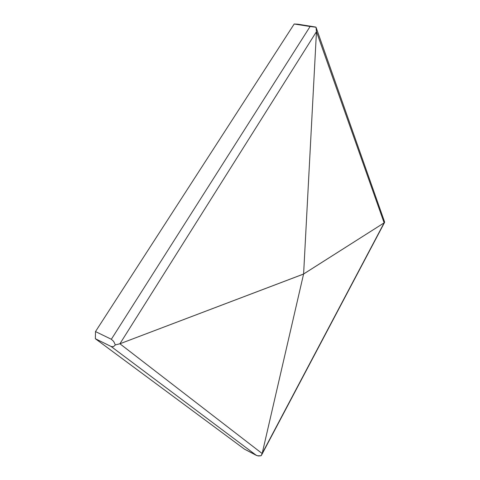 <?xml version="1.0" encoding="UTF-8"?>
<svg xmlns="http://www.w3.org/2000/svg" width="480" height="480" viewBox="0 0 480 480"><rect width="100%" height="100%" fill="white"/><g stroke="black" fill="none" stroke-linecap="round" stroke-linejoin="round"><path stroke-width="0.72" d="M111.342 339.276L95.502 331.572L294.198 24L310.104 26.502L111.342 339.276L113.616 341.358L115.362 344.916L113.454 346.674L111.126 346.494L256.404 455.4L258.552 455.976L261.072 455.766L262.152 453.534L119.916 343.77L115.362 344.916L119.916 343.77L303.588 274.026L262.152 453.534L119.916 343.77L303.6 274.05L316.464 31.65L384.138 222.858L384.636 222.078L384.444 221.49L384.636 222.078L384.138 222.858L303.612 273.978L316.464 31.65L384.138 222.858L261.696 454.83L261.072 455.766L257.4 455.784L244.434 449.124L95.358 338.718L111.126 346.494L256.404 455.4L244.434 449.124L95.358 338.718L95.502 331.572L95.358 338.718L111.126 346.494L113.454 346.674L115.362 344.916L113.616 341.358L111.342 339.276L310.104 26.502L294.198 24L95.502 331.572L111.342 339.276M316.416 29.358L316.464 31.65L119.916 343.77L316.464 31.65L316.02 27.24L316.416 29.358M315.498 27.018L297.834 24.192L316.032 27.228L310.104 26.502L316.02 27.24L384.558 221.82M297.834 24.192L294.198 24L297.834 24.192M303.588 274.026L262.152 453.534L384.138 222.858L303.606 274.014M384.546 222.468L261.696 454.83M384.204 220.944L383.598 220.008"/></g></svg>
